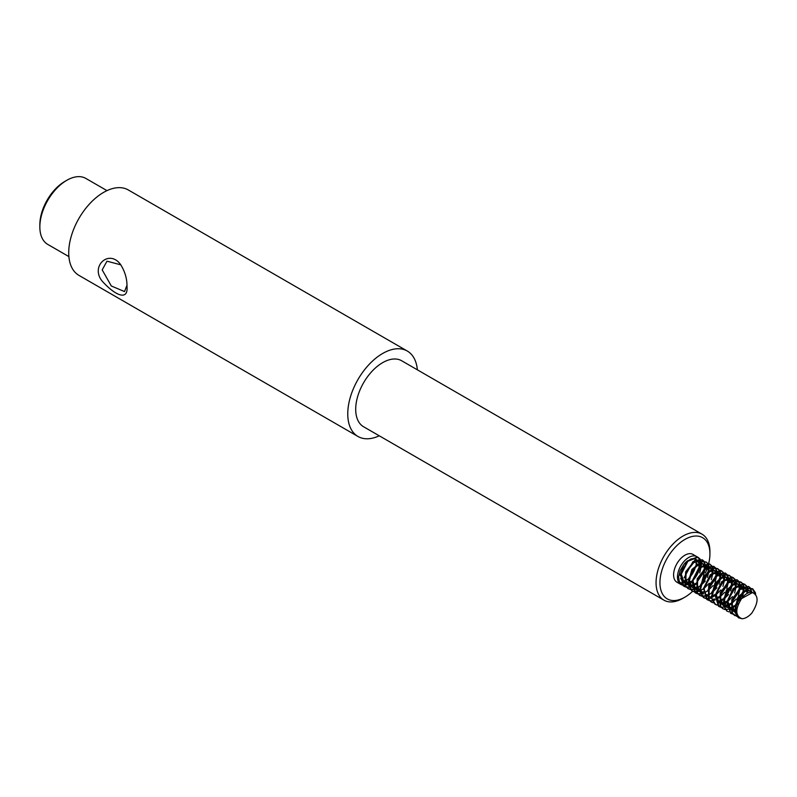 <?xml version="1.0" encoding="UTF-8"?>
<svg xmlns="http://www.w3.org/2000/svg" width="797" height="797" viewBox="0 0 797 797"><rect width="100%" height="100%" fill="white"/><g stroke="black" fill="none" stroke-linecap="round" stroke-linejoin="round"><path stroke-width="1.2" d="M66.789 180.301L64.846 181.427A35.347 20.413 120 0 0 39.85 224.714L39.85 226.956A38.087 21.997 -60 0 1 66.789 180.301A38.087 21.997 -60 0 1 85.827 178.418L106.977 190.622M68.891 256.604L47.74 244.39A38.087 21.997 -60 0 1 39.85 226.956M126.982 285.246L124.521 291.572L111.321 285.993L102.195 269.884L106.977 261.187L120.825 264.833M417.359 369.818A49.324 28.483 120 0 0 407.307 351.049A49.324 28.483 120 0 0 357.973 379.521A49.324 28.483 120 0 0 357.973 436.477A49.324 28.483 120 0 0 379.262 435.8M357.973 436.477L78.943 275.383A49.324 28.483 -60 0 1 78.943 218.418A49.324 28.483 -60 0 1 128.267 189.945L407.307 351.049M127.002 286.452C127.092 278.651 124.9 271.279 120.437 264.315C108.472 248.196 88.337 267.961 103.979 283.065C116.073 295.856 128.317 300.738 127.002 286.452M692.673 591.264A35.347 20.413 -60 0 1 684.932 597.152A35.347 20.413 -60 0 1 659.936 582.717A35.347 20.413 -60 0 1 684.932 539.42A35.347 20.413 -60 0 1 709.928 553.855A35.347 20.413 -60 0 1 708.672 563.589M708.633 563.768A35.347 20.413 -60 0 1 708.423 564.555M708.244 565.232A35.347 20.413 -60 0 1 707.935 566.278M707.417 567.912A35.347 20.413 -60 0 1 705.445 572.923M709.928 553.855L709.928 551.614A38.087 21.997 120 0 0 702.037 534.179A38.087 21.997 120 0 0 672.688 544.381A38.087 21.997 120 0 0 656.061 582.717A38.087 21.997 120 0 0 663.941 600.161A38.087 21.997 120 0 0 682.989 598.268L684.932 597.152M663.941 600.161L363.591 426.754A38.087 21.997 -60 0 1 363.591 382.769A38.087 21.997 -60 0 1 401.688 360.772L702.037 534.179M701.39 563.28L701.34 565.621M691.686 582.119L689.246 583.683M687.931 584.301L687.373 584.52M687.253 584.56L685.281 585.078M684.882 585.128L682.561 584.878M683.886 585.167A16.04 9.265 -60 0 1 682.73 585.098M682.391 585.028A16.04 9.265 -60 0 1 680.787 584.42A16.04 9.265 -60 0 1 680.787 565.89A16.04 9.265 -60 0 1 696.827 556.635A16.04 9.265 -60 0 1 697.335 556.964M697.624 557.193A16.04 9.265 -60 0 1 699.019 558.936M699.198 559.285A16.04 9.265 -60 0 1 699.995 561.895M700.145 563.678A16.04 9.265 -60 0 1 700.145 563.977A16.04 9.265 -60 0 1 699.945 566.557M696.07 564.286A16.04 9.265 120 0 0 696.269 561.736A16.04 9.265 120 0 0 696.259 561.108M696.827 556.635L692.952 554.393A16.04 9.265 120 0 0 676.912 563.658A16.04 9.265 120 0 0 676.912 582.179L680.787 584.42M680.09 582.926A16.04 9.265 120 0 0 681.027 582.836M681.415 582.766A16.04 9.265 120 0 0 683.248 582.208M683.328 582.179A16.04 9.265 120 0 0 684.055 581.85M685.281 581.172A16.04 9.265 120 0 0 688.03 579.1M688.907 578.253A16.04 9.265 120 0 0 695.841 565.581M699.726 567.773A16.04 9.265 -60 0 1 693.719 579.489L700.394 567.514M705.245 565.511L705.186 567.862M693.001 585.446L695.741 584.241L693.141 585.934M691.836 586.542L689.166 587.279M688.777 587.329L686.566 587.289M686.247 587.23L683.816 586.144L680.897 574.906L687.891 561.267L697.893 557.282L700.015 558.966M700.204 559.255L701.111 561.467M701.221 561.935L701.37 563.001M700.862 563.897L700.852 563.25M700.832 562.891L700.742 562.124M700.663 561.616L699.836 559.245M699.656 558.936L697.415 556.993L687.442 560.849L680.379 574.438L683.178 585.765L686.018 586.971M686.347 587.01L688.618 586.961M689.026 586.901L690.67 586.453M690.86 586.393L691.776 586.014M704.279 569.417L696.668 582.657L703.303 572.874L704.229 569.895M709.151 567.783L709.061 570.134M699.497 586.532L696.996 588.176M695.711 588.794L695.123 589.033M695.064 589.053L693.071 589.551M692.673 589.601L690.491 589.521M690.152 589.451L688.329 588.754L685.569 585.745L686.157 572.276L695.213 560.719L702.436 559.873L703.92 561.178M704.11 561.467L705.006 563.728M705.106 564.206L705.225 565.232M704.717 566.059L704.707 565.501M704.687 565.103L704.628 564.386M704.548 563.887L703.741 561.447M703.562 561.148L702.217 559.753M702.426 559.873L694.765 560.341L685.669 571.818L684.972 585.327L687.781 588.435L689.933 589.202M690.282 589.262L692.523 589.232M692.932 589.162L694.566 588.714M694.715 588.654L695.651 588.256M708.164 571.688L700.563 584.849L704.847 579.688L708.134 571.927M713.016 569.994L712.966 572.336M703.303 588.834L700.872 590.388M699.557 591.015L698.999 591.235M698.879 591.274L696.907 591.792M696.508 591.842L694.346 591.802M694.008 591.733L692.214 591.005L688.429 584.191L692.394 569.875L702.506 561.566L706.291 562.124L707.726 563.399M707.945 563.698L708.902 565.95M709.001 566.408L709.131 567.444M708.613 568.44L708.613 567.763M708.593 567.334L708.523 566.587M708.453 566.089L707.587 563.698M707.387 563.379L705.983 561.965M706.301 562.104L702.047 561.237L691.926 569.427L687.871 583.753L691.657 590.697L693.798 591.484M694.147 591.533L696.349 591.464M696.767 591.394L698.371 590.936M698.58 590.856L699.497 590.477M704.498 587.05L712.02 574.229M716.872 572.226L716.812 574.567M707.367 590.956L704.767 592.649M703.462 593.257L700.792 593.994M700.404 594.044L698.192 594.004M697.873 593.944L695.582 592.958L692.483 581.87L699.348 568.161L709.37 563.947L711.641 565.681M711.831 565.97L712.737 568.171M712.847 568.65L712.996 569.716M712.488 570.622L712.478 569.965M712.458 569.596L712.379 568.829M712.289 568.331L711.462 565.96M711.283 565.651L708.902 563.658L698.889 567.743L691.955 581.412L694.944 592.579L697.644 593.685M697.973 593.725L700.244 593.675M700.643 593.606L702.296 593.167M702.486 593.098L703.402 592.729M708.294 589.352L715.019 579.339L715.855 576.61M720.777 574.498L720.687 576.849M711.133 593.237L708.623 594.891M707.337 595.508L706.75 595.738M707.427 596.116L704.697 596.266M704.299 596.315L702.107 596.236M701.778 596.166L699.955 595.469L697.285 592.629L697.684 579.25L706.66 567.544L714.062 566.577L715.547 567.892M715.736 568.181L716.633 570.443M716.722 570.911L716.852 571.947M716.344 572.764L716.334 572.216M716.314 571.818L716.244 571.1M716.174 570.592L715.367 568.161M715.188 567.862L713.843 566.468M713.664 566.358L706.212 567.165L697.186 578.781L696.678 592.221L699.397 595.14L701.559 595.917M701.898 595.967L704.149 595.947M704.558 595.877L706.202 595.419M706.341 595.369L707.278 594.97M719.791 578.393L712.189 591.563L716.623 586.164L719.761 578.652M724.642 576.709L724.593 579.05M714.929 595.548L712.488 597.102M711.183 597.73L710.625 597.949M710.904 598.198L708.533 598.507M708.134 598.557L705.983 598.517M705.634 598.447L703.841 597.72L700.085 591.135L703.881 576.819L713.953 568.321L717.928 568.839L719.362 570.114M719.571 570.413L720.528 572.664M720.627 573.123L720.757 574.159M720.239 575.145L720.239 574.468M720.219 574.039L720.149 573.302M720.08 572.804L719.223 570.413M719.024 570.094L717.37 568.52L713.494 567.982L703.402 576.37L699.517 590.687L703.283 597.401L705.425 598.198M716.124 593.765L723.646 580.923M728.498 578.931L728.438 581.282M716.254 598.866L718.994 597.67L716.393 599.354M715.088 599.962L712.418 600.709M712.03 600.759L709.818 600.719M709.499 600.659L707.347 599.772L704.07 588.844L710.794 575.055L720.857 570.612L723.258 572.395M723.457 572.684L724.373 574.886M724.473 575.354L724.622 576.42M724.114 577.347L724.104 576.679M724.084 576.311L724.005 575.544M723.915 575.036L723.088 572.674M722.909 572.366L720.378 570.323L710.336 574.637L703.542 588.375L706.72 599.394L709.27 600.4M719.92 596.066L726.744 585.795L727.482 583.324M732.403 581.202L732.313 583.553M722.769 599.942L720.249 601.605M718.964 602.223L718.376 602.452M713.405 602.881L711.582 602.173L709.001 599.513L709.21 586.223L718.097 574.378L725.688 573.292L727.173 574.607M727.362 574.896L728.259 577.158M728.348 577.626L728.478 578.662M727.97 579.479L727.96 578.921M727.94 578.532L727.87 577.815M727.8 577.307L726.994 574.876M726.814 574.577L725.469 573.173M725.37 573.113L717.649 573.989L708.712 585.755L708.394 599.105L711.024 601.855M711.253 601.974L713.185 602.632M723.815 598.258L728.388 592.639L731.387 585.367M736.279 583.424L736.219 585.765M726.545 602.263L724.114 603.817M722.809 604.435L722.251 604.664M717.27 605.152L715.467 604.435L711.741 598.069L715.357 583.773L725.4 575.075L729.554 575.554L730.988 576.819M731.198 577.118L732.164 579.379M732.254 579.837L732.383 580.874M731.855 581.85L731.865 581.182M731.845 580.754L731.776 580.017M731.706 579.519L730.849 577.118M730.65 576.799L728.996 575.235L724.951 574.727L714.889 583.314L711.173 597.63L714.909 604.116L717.051 604.903M727.751 600.48L735.282 587.618M740.124 585.646L740.064 587.987M727.88 605.581L730.61 604.385L728.02 606.069M726.715 606.676L726.057 606.925L723.248 603.01M721.126 607.374L719.123 606.577L715.666 595.807L722.241 581.959L732.333 577.287L734.884 579.1M735.083 579.399L736 581.601M736.099 582.069L736.249 583.135M735.751 584.071L735.741 583.394M735.721 583.025L735.631 582.248M735.551 581.75L734.714 579.389M734.535 579.08L731.865 576.988L721.783 581.541L715.128 595.349L718.486 606.208L720.896 607.115M721.225 607.155L723.487 607.105M723.895 607.035L725.539 606.587M725.738 606.517L726.655 606.148M739.168 589.551L731.546 602.801L738.46 592.261L739.108 590.049M744.029 587.917L743.94 590.268M734.406 606.647L731.875 608.32M730.6 608.938L730.002 609.167M725.031 609.585L723.208 608.888L720.717 606.397L720.747 593.197L729.534 581.212L737.315 579.997L738.799 581.322M738.988 581.611L739.885 583.872M739.975 584.34L740.104 585.367M739.596 586.184L739.586 585.636M739.566 585.247L739.496 584.53M739.427 584.022L738.62 581.591M738.44 581.292L737.095 579.887M737.046 579.847L729.086 580.824L720.249 592.729L720.119 605.979L722.65 608.569M722.869 608.689L724.812 609.336M725.15 609.386L727.402 609.366M727.81 609.297L729.454 608.848M729.604 608.788L730.54 608.4M743.043 591.822L735.442 604.993L740.164 599.105L743.003 592.091M747.905 590.139L747.825 592.589M728.896 611.867L727.093 611.14L723.397 605.003L726.844 590.716L736.846 581.83L741.18 582.268L742.615 583.534M742.834 583.832L743.79 586.094M743.88 586.552L744.009 587.578M743.481 588.555L743.491 587.897M743.471 587.469L743.402 586.731M743.332 586.233L742.475 583.832M742.276 583.514L740.622 581.949L736.398 581.481L726.366 590.268L722.829 604.564L726.904 611.02M732.752 614.088L730.899 613.381L727.253 602.781L733.698 588.873L743.81 583.962L746.51 585.815M746.709 586.104L747.626 588.306M747.725 588.774L747.885 589.85M747.377 590.796L747.367 590.109M747.347 589.74L747.257 588.963M747.178 588.455L746.341 586.104M746.151 585.785L743.342 583.663L733.24 588.445L726.725 602.313L730.66 613.232M738.221 616.479L736.996 616.37M736.657 616.3L732.443 613.272L732.284 600.171L740.971 588.056L748.941 586.712L750.425 588.047M750.615 588.325L751.73 592.081M751.192 591.962L750.246 588.306M750.067 588.007L748.722 586.592M748.702 586.582L740.523 587.668L731.776 599.703L731.835 612.863L734.834 615.623M752.667 592.49L741.618 598.567C735.083 609.167 735.213 615.892 742.027 618.731L738.719 617.834L735.063 611.937L738.321 597.67L748.303 588.594L752.806 588.983L755.367 592.609L755.626 594.243M742.027 618.731A16.04 9.265 -60 0 0 751.85 613.052C758.664 602.373 758.794 595.498 752.238 592.45A12.911 7.452 120 0 0 741.628 598.577M750.226 591.912L749.14 590.487M748.921 590.328L745.653 589.8M743.571 590.547L734.515 606.696M734.884 609.735L736.866 613.072M750.734 591.912L749.409 590.627L742.794 592.002M735.412 605.142L736.797 612.584M746.998 593.048L746.54 590.188M745.922 589.013L745.145 588.186M744.946 588.037L741.748 587.558M739.447 588.475L730.62 604.614M731.028 607.523L734.186 611.638M735.063 611.937L735.96 612.096M747.716 592.649L747.118 590.119M746.221 588.863L745.544 588.365L738.949 589.71M731.556 602.681L734.565 611.837L733.798 611.409M743.103 590.806L742.704 587.977M742.057 586.761L741.13 585.865M742.326 586.642L738.012 585.267M735.711 586.144L726.744 602.163M727.133 605.302L730.69 609.536M731.218 609.715L732.134 609.884M732.592 609.914L734.326 609.735M735.452 609.406L736.946 608.759M742.266 597.611L743.88 591.254M743.85 590.338L743.222 587.907M741.658 586.124L734.914 587.618M727.641 600.619L730.7 609.645M731.247 609.914L732.403 610.243M732.851 610.303L734.356 610.273M735.591 610.034L736.817 609.625M739.217 588.604L738.809 585.725M738.221 584.54L737.504 583.773M737.265 583.593L734.037 583.085M731.955 583.832L722.889 599.972M727.332 607.444L728.249 607.613M728.737 607.653L730.48 607.493M731.596 607.184L734.545 605.65M738.401 595.399L739.995 589.003M739.975 588.056L739.367 585.646M738.46 584.42L737.783 583.922L731.168 585.287M723.786 598.417L726.824 607.374M729.016 608.091L730.51 608.061M731.736 607.802L734.515 606.587M735.302 606.089L738.819 602.98M735.362 586.343L734.914 583.474M734.306 582.298L733.539 581.481M733.35 581.332L730.112 580.844M727.83 581.75L718.994 597.899M719.402 600.808L722.55 604.913M723.427 605.222L724.334 605.381M724.862 605.411L726.585 605.232M727.721 604.923L730.65 603.449M734.575 593.058L736.109 586.811M736.079 585.865L735.492 583.404M734.595 582.149L733.917 581.661L727.332 582.996M719.93 595.967L722.939 605.122M725.14 605.82L726.625 605.82M731.437 603.857L736.298 599.015M731.487 584.091L731.078 581.262M730.431 580.057L729.494 579.15M729.265 579.001L726.386 578.552M724.065 579.439L715.118 595.459L712.349 596.614M718.306 602.452L719.053 602.821M719.591 603L720.498 603.17M720.966 603.199L722.7 603.02M723.825 602.691L726.784 601.177M727.661 600.549L735.312 587.329M730.64 590.896L732.254 584.55M732.224 583.623L731.596 581.202M730.7 579.927L730.032 579.409L723.287 580.903M723.686 580.614L716.025 593.845L719.073 602.931M721.215 603.588L722.73 603.558M723.965 603.319L726.744 602.153M727.531 601.655L732.523 596.614M727.591 581.89L727.183 579.011M726.595 577.825L725.868 577.058M725.609 576.869L722.421 576.37M720.339 577.108L711.263 593.257M719.97 600.47L722.919 598.936M723.815 598.278L731.417 585.108M726.774 588.684L728.368 582.288M728.348 581.342L727.731 578.941M726.834 577.715L726.157 577.207L719.542 578.582M717.39 601.376L718.884 601.346M720.109 601.087L722.889 599.872M723.676 599.384L728.568 594.512M723.736 579.628L723.287 576.759M722.68 575.593L721.923 574.776M721.743 574.637L718.486 574.139M716.214 575.036L707.367 591.185M716.104 598.208L719.024 596.744M719.92 596.086L727.541 582.846M722.949 586.343L724.483 580.096M724.453 579.15L723.865 576.689M722.969 575.444L722.291 574.946L715.706 576.281M713.514 599.105L714.999 599.105M719.811 597.142L724.672 592.31M719.86 577.377L719.442 574.547M718.794 573.342L717.868 572.435M717.639 572.286L714.76 571.847M712.418 572.734L703.482 588.764M712.199 595.977L715.158 594.462M719.024 584.181L720.627 577.835M720.588 576.918L719.97 574.488M719.073 573.202L718.406 572.694L711.661 574.189M707.427 596.206L706.67 595.748M709.599 596.873L711.093 596.853M715.915 594.941L720.896 589.9M715.965 575.175L715.557 572.306M714.969 571.11L714.232 570.333M713.933 570.124L710.794 569.656M708.712 570.393L699.636 586.532M699.995 589.591L703.562 593.954M715.138 581.979L716.752 575.583M716.722 574.637L716.104 572.226M715.208 571.001L714.53 570.493L707.905 571.877M705.763 594.662L707.258 594.632M712.05 592.669L716.941 587.788M712.11 572.923L711.651 570.044M711.054 568.879L710.306 568.072M710.137 567.932L706.849 567.424M704.598 568.311L695.741 584.47M696.15 587.379L699.268 591.474M700.174 591.792L701.081 591.952M701.609 591.982L703.333 591.812M708.294 589.372L715.915 576.131M711.322 579.638L712.857 573.382M712.827 572.425L712.239 569.975M711.342 568.729L710.665 568.241L704.09 569.566M696.678 582.557L699.686 591.693M700.204 591.952L701.37 592.32M701.888 592.4L703.372 592.4M708.184 590.428L713.036 585.606M708.234 570.662L707.816 567.833M707.168 566.627L706.242 565.721M706.012 565.571L703.133 565.133M700.772 566.039L691.856 582.069M692.254 585.167L695.801 589.401M696.329 589.581L697.245 589.75M697.714 589.78L699.447 589.591M704.399 587.13L712.06 573.9M707.397 577.456L709.001 571.13M708.961 570.204L708.344 567.773M707.447 566.488L706.79 565.98L700.035 567.474M700.433 567.185L692.772 580.425L695.821 589.501L695.044 589.033M696.359 589.77L697.505 590.089M697.973 590.159L699.467 590.139M704.289 588.236L709.27 583.195M704.339 568.46L703.94 565.591M703.343 564.406L702.595 563.618M703.582 564.286L702.147 563.32L699.178 562.941M697.096 563.678L688.01 579.808M688.369 582.876L691.935 587.24L688.897 578.303M692.463 587.309L693.37 587.479M693.848 587.519L695.602 587.359M703.512 575.275L705.126 568.869M705.096 567.922L704.478 565.521M702.904 563.778L696.269 565.173M692.503 587.528L693.699 587.897M694.127 587.957L695.632 587.917M696.847 587.668L699.636 586.453M700.424 585.964L705.325 581.063M700.483 566.209L700.025 563.33M699.427 562.164L698.7 561.357M698.521 561.227L695.223 560.719M692.991 561.586L684.115 577.745M684.523 580.664L687.622 584.749M688.558 585.078L689.455 585.237M689.983 585.267L691.716 585.098M692.852 584.789L695.771 583.314M699.696 572.923L701.23 566.667M701.201 565.711L700.613 563.26M699.716 562.024L699.039 561.526L692.463 562.851M685.051 575.852L688.06 584.988L687.293 584.56M688.578 585.247L689.744 585.606M690.262 585.685L691.746 585.685M696.309 559.564L694.127 558.866L688.409 560.759M681.146 573.701L684.175 582.776L683.418 582.328L684.175 582.697M684.733 583.045L685.878 583.374M686.347 583.444L687.841 583.424M689.096 583.185L691.856 582.019M696.787 559.922L697.554 560.749M697.803 561.108L698.541 562.672M698.81 563.688L698.939 567.315M698.71 568.849L697.016 574.049L693.719 579.489M755.048 593.626L752.248 588.664L747.845 588.246L737.853 597.222L734.485 611.498L738.161 617.526L740.612 618.372M682.093 584.669L679.263 581.392L678.606 576.908L680.12 570.702L683.497 565.013A12.911 7.452 -60 0 1 687.273 561.018M690.092 559.345A12.911 7.452 -60 0 1 694.107 558.886M683.497 565.013L680.23 575.364M680.628 578.443L683.428 582.328M684.703 582.866L685.619 583.035M686.087 583.065L687.821 582.876M688.947 582.557L691.906 581.043M683.896 586.213L684.454 586.532M698.003 557.312L698.551 557.631M687.771 588.455L688.329 588.774M691.647 590.697L692.204 591.015M695.522 592.928L696.08 593.247M709.629 564.027L710.177 564.346M699.397 595.17L699.955 595.489M713.504 566.259L714.052 566.577M703.273 597.401L703.831 597.72M717.38 568.5L717.928 568.819M707.148 599.643L707.706 599.962M721.255 570.742L721.803 571.06M711.024 601.874L711.582 602.193M725.131 572.973L725.678 573.292M714.899 604.116L715.457 604.435M729.006 575.215L729.554 575.534M718.774 606.358L719.332 606.676M732.881 577.446L733.439 577.765M722.65 608.589L723.208 608.908M736.757 579.688L737.315 580.007M726.525 610.831L727.083 611.15M740.632 581.92L741.18 582.238M730.401 613.062L730.959 613.381M744.508 584.161L745.065 584.48M748.383 586.403L748.941 586.722M748.652 590.169L749.409 590.607M744.777 587.927L745.544 588.375M729.922 609.177L730.69 609.615M737.026 583.454L737.783 583.902M733.15 581.222L733.907 581.661M729.275 578.981L730.032 579.419M725.4 576.749L726.157 577.187M721.524 574.507L722.281 574.946M717.649 572.266L718.406 572.714M713.773 570.034L714.53 570.473M698.919 591.274L699.686 591.713M709.898 567.793L710.655 568.241M706.022 565.561L706.78 566M698.272 561.078L699.029 561.526M738.152 617.545L738.709 617.864M752.258 588.634L752.806 588.953"/></g></svg>
